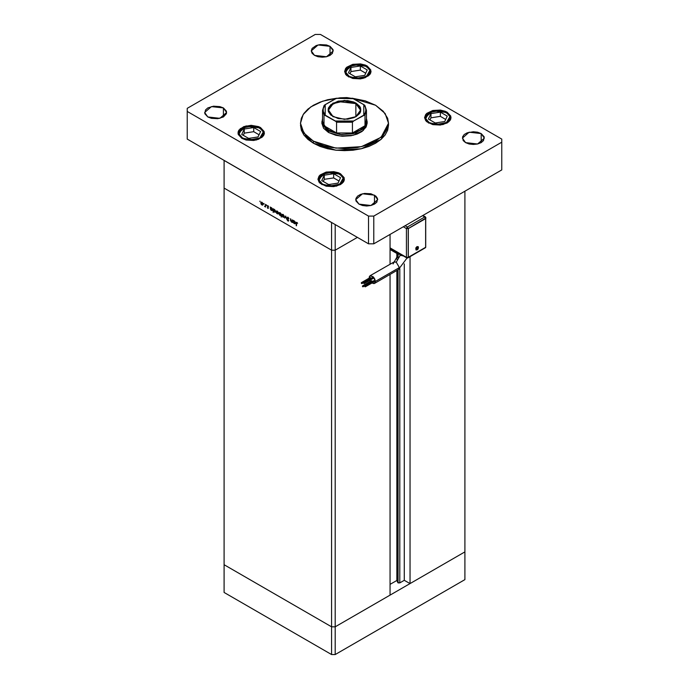 <?xml version="1.0" encoding="UTF-8"?>
<svg xmlns="http://www.w3.org/2000/svg" width="689" height="689" viewBox="0 0 689 689"><rect width="100%" height="100%" fill="white"/><g stroke="black" fill="none" stroke-linecap="round" stroke-linejoin="round"><path stroke-width="1.03" d="M464.929 551.923L335.164 626.844L331.616 626.844L224.071 564.756L224.071 592.462L224.071 188.131L224.071 564.756L331.616 626.844L224.071 564.756L331.616 626.844L331.616 654.55L224.071 592.462L331.616 654.55L331.616 250.21L224.071 188.131L331.616 250.21L224.071 188.131L331.616 250.21L331.616 626.844L335.164 626.844L331.616 626.844L335.164 626.844L335.164 654.55L331.616 654.55L335.164 654.55L335.164 250.21L331.616 250.21L331.616 222.504L224.071 160.416L224.071 188.131L224.071 160.416L331.616 222.504L331.616 250.21L335.164 250.21L357.384 237.386L335.164 250.21L331.616 250.21L335.164 250.21L357.384 237.386L335.164 250.21L335.164 224.554L335.164 626.844L464.929 551.923L464.929 579.638L335.164 654.55L464.929 579.638L464.929 551.923L410.041 583.609L410.041 256.67L410.041 583.609L404.271 580.276L399.766 582.877L398.104 582.877L398.104 269.752L397.803 582.575L399.766 582.877L399.766 268.693L399.766 582.877L404.271 580.276L404.271 263.921L404.271 580.276L410.041 583.609L464.929 551.923L464.929 191.206L464.929 551.923M397.803 253.922L397.803 257.591L397.803 253.922M397.803 269.933L397.803 582.575L396.83 580.465L390.052 584.384L396.83 580.465L396.83 270.493L396.83 580.465L397.803 582.575L397.803 269.933M398.104 256.937L398.104 253.879L398.104 256.937M390.052 595.158L335.164 626.844L390.052 595.158L390.052 274.403L390.052 595.158M390.052 234.432L390.052 264.249L390.052 234.432M396.83 253.397L396.83 259.219L396.83 253.397M292.222 219.774L292.498 222.556L290.525 220.609L290.5 218.783L291.404 221.651L292.127 221.522L292.222 219.774L291.972 221.694L290.818 220.79L290.784 218.947L290.5 220.127L291.352 221.944L292.498 222.556L292.222 219.774M287.072 217.681L287.795 217.138L288.829 218.353L287.356 217.776L288.484 221.066L287.115 219.903L288.433 220.446L287.072 217.681L288.433 220.446L287.115 219.903L287.942 220.988L288.708 220.592L287.356 217.845L287.959 217.595L288.906 218.551L287.959 217.224L287.072 217.681L287.916 217.199L287.072 217.681M285.677 215.993L286.753 219.24L285.694 216.725L284.643 218.025L285.677 215.993L284.643 218.025L285.694 216.725L286.753 219.24L285.677 215.993M284.204 216.449L283.713 217.285L282.55 216.759L282.042 214.451L283.145 214.494L284.118 215.881L283.024 214.417L282.18 214.331L282.163 216.208L283.024 217.138L283.842 217.233L284.204 216.449M278.416 213.108L277.925 213.943L276.771 213.418L276.263 211.11L277.245 211.084L278.227 212.238L278.416 213.108L277.245 211.084L276.418 210.98L276.375 212.867L277.245 213.797L278.106 213.866L278.416 213.108M270.527 209.387L270.243 207.088L271.905 208.095L272.62 209.508L272.284 210.541L271.044 210.145L270.527 209.387L271.44 210.446L272.301 210.533L272.637 209.783L271.449 207.733L270.243 207.088L270.527 209.387M259.899 201.067L260.037 201.696L259.899 201.067M263.103 204.271L262.612 205.107L261.458 204.573L260.95 202.273L262.044 202.308L263.017 203.694L261.932 202.239L261.105 202.135L261.062 204.022L261.932 204.952L262.742 205.055L263.103 204.271M263.921 203.393L264.068 204.022L263.921 203.393M265.343 204.254L265.618 207.036L264.542 206.373L265.265 206.089L265.343 204.254L265.291 206.011L264.542 206.373L265.618 207.036L265.343 204.254M266.436 204.84L266.583 205.477L266.436 204.84M268.486 208.052L268.03 208.466L267.332 207.699L268.21 207.906L267.487 205.667L268.607 206.45L267.573 206.2L268.486 208.052L267.573 206.244L268.607 206.45L267.961 205.718L267.298 206.097L268.21 207.923L267.332 207.699L267.918 208.414L268.486 208.052M273.473 211.067L273.197 212.47L273.197 208.793L274.859 209.8L275.583 211.351L275.057 212.307L273.877 211.712L273.473 211.067L275.247 212.238L275.591 211.489L274.403 209.439L273.197 208.793L273.197 212.47L273.473 211.067M281.009 213.788L281.293 217.147L281.009 215.45L279.855 215.278L278.916 213.668L279.51 212.556L280.836 213.452L279.234 212.643L278.899 213.392L280.087 215.442L281.009 215.45L281.293 217.147L281.009 213.788M293.411 222.599L293.135 220.299L294.797 221.315L295.503 222.719L295.176 223.761L293.936 223.365L293.411 222.599L294.332 223.667L295.193 223.744L295.529 223.003L294.341 220.954L293.135 220.299L293.411 222.599M296.873 222.736L296.442 225.803L296.227 222.504L297.639 223.227L296.382 222.306L296.167 225.647L296.873 222.736M262.276 204.754L261.036 203.074L261.295 202.488L262.182 202.411L263.077 203.961L262.561 204.693L262.276 202.833L261.432 202.437L260.752 202.91L262.276 204.754M265.618 206.123L264.783 206.605L265.618 206.123M267.952 205.718L267.298 206.097L267.952 205.718M271.785 210.248L272.611 209.473L271.44 210.128L270.768 207.975L271.699 207.906L272.267 209.112L271.44 208.052L270.588 208.19L270.786 209.456L271.785 210.248M274.739 211.954L273.473 210.257L273.722 209.68L274.653 209.611L275.566 211.178L275.049 211.902L275.04 210.429L273.74 209.671L273.636 210.963L274.739 211.954M277.589 213.599L276.349 211.911L276.608 211.325L277.495 211.256L278.39 212.798L277.874 213.53L277.589 211.678L276.745 211.282L276.065 211.756L277.589 213.599M280.423 215.244L281.293 214.46L280.096 215.123L279.174 213.547L280.07 213.03L281.009 214.623L280.354 212.901L279.174 213.547L280.44 215.244M283.368 216.932L282.128 215.252L282.387 214.667L283.282 214.598L284.178 216.139L283.661 216.871L283.368 215.011L282.524 214.615L281.853 215.089L283.368 216.932M285.194 217.698L284.643 218.025L285.194 217.698M288.708 220.549L287.942 220.988L288.708 220.549M294.677 223.469L293.411 221.772L293.66 221.195L294.591 221.126L295.503 222.693L294.987 223.417L294.978 221.944L293.678 221.186L293.583 222.478L294.677 223.469M313.392 143.226L335.922 150.176L361.337 148.738L381.077 139.385L388.493 125.269L387.649 130.221L385.142 134.992L381.077 139.385L375.608 143.226L368.942 146.387L361.337 148.738L353.078 150.176L344.5 150.667L335.922 150.176L327.663 148.738L320.058 146.387L313.392 143.226L307.923 139.385L303.858 134.992L301.351 130.221L300.507 125.269L303.858 134.992L313.392 143.226L313.392 141.176L313.392 143.226M375.608 105.262L385.142 113.496L388.493 123.219L381.077 137.326L361.337 146.679L335.922 148.126L313.392 141.176L303.858 132.934L300.507 123.219L303.177 114.503L310.86 106.855L322.624 101.188L337.033 98.191L327.663 99.75L320.058 102.101L313.392 105.262L307.923 109.112L303.858 113.496L301.351 118.267L300.507 123.219L301.351 128.171L305.701 135.19L310.498 139.333L316.596 142.847L323.761 145.62L331.728 147.524L344.5 148.617L357.272 147.524L365.239 145.62L375.608 141.176L383.299 135.19L387.649 128.171L388.493 123.219L387.649 118.267L383.299 111.248L375.608 105.262L365.239 100.818L351.967 98.191L375.608 105.262M207.854 116.932L204.633 112.445L211.42 106.58L223.408 107.949L223.408 116.932L217.776 118.672L211.42 118.31L207.854 116.932L204.848 113.685L205.468 110.016L207.854 107.949L213.487 106.218L219.843 106.58L223.408 107.949L226.423 111.205L226.423 113.685L223.408 116.932L223.408 107.949L226.629 112.445L219.843 118.31L207.854 116.932M428.489 122.961L424.622 117.578L426.844 113.34L432.77 110.533L447.152 112.186L450.761 116.088L450.761 119.059L450.012 120.489L447.152 122.961L440.392 125.045L432.77 124.614L426.844 121.807L425.621 120.489L424.622 117.578L425.621 114.658L426.844 113.34L432.77 110.533L440.392 110.102L445.146 111.239L447.152 112.186L451.011 117.578L448.789 121.807L442.872 124.614L428.489 122.961M321.841 184.531L317.974 179.149L320.196 174.911L326.121 172.104L340.504 173.757L344.112 177.659L344.112 180.63L343.363 182.06L340.504 184.531L333.743 186.616L326.121 186.185L320.196 183.377L318.973 182.06L317.974 179.149L318.973 176.229L320.196 174.911L326.121 172.104L333.743 171.673L338.497 172.81L340.504 173.757L344.362 179.149L342.14 183.377L336.223 186.185L321.841 184.531M241.848 138.351L237.989 132.968L240.211 128.731L246.128 125.932L260.511 127.577L264.128 131.478L264.128 134.45L263.379 135.879L258.513 139.299L253.759 140.444L246.128 140.005L241.848 138.351L238.239 134.45L238.239 131.478L238.988 130.049L243.854 126.63L251.184 125.346L258.513 126.63L260.511 127.577L264.378 132.968L262.156 137.197L256.23 140.005L241.848 138.351M348.496 76.78L344.638 71.398L346.86 67.16L352.777 64.353L367.159 66.006L370.777 69.908L370.777 72.879L370.027 74.309L365.161 77.728L360.407 78.865L352.777 78.434L346.86 75.626L345.637 74.309L344.638 71.398L345.637 68.478L346.86 67.16L352.777 64.353L360.407 63.922L365.161 65.059L367.159 66.006L371.026 71.398L368.804 75.626L362.879 78.434L348.496 76.78M465.592 142.589L462.371 138.101L469.157 132.236L481.146 133.606L481.146 142.589L477.58 143.967L473.369 144.449L469.157 143.967L465.592 142.589L463.206 140.53L462.577 136.861L464.222 134.57L467.254 132.822L473.369 131.745L477.58 132.236L481.146 133.606L484.152 136.861L483.532 140.53L481.146 142.589L481.146 133.606L484.367 138.101L477.58 143.967L465.592 142.589M358.943 204.159L355.722 199.672L362.509 193.807L374.497 195.185L374.497 204.159L370.923 205.537L366.72 206.02L362.509 205.537L358.943 204.159L355.929 200.912L355.929 198.432L357.574 196.141L360.605 194.393L364.576 193.445L370.923 193.807L375.867 196.141L377.503 198.432L376.883 202.101L374.497 204.159L374.497 195.185L377.718 199.672L370.923 205.537L358.943 204.159M314.503 55.361L311.282 50.865L318.077 45L330.057 46.378L330.057 55.361L326.491 56.739L322.28 57.221L318.077 56.739L314.503 55.361L312.117 53.303L311.282 50.865L312.117 48.437L316.173 45.586L320.135 44.639L326.491 45L330.057 46.378L333.071 49.634L332.442 53.303L330.057 55.361L330.057 46.378L333.278 50.865L326.491 56.739L314.503 55.361M365.024 116.596L365.024 125.734L352.423 133.011L336.577 133.011L328.946 130.143L328.507 132.452L335.844 135.285L342.287 136.215L351.071 135.716L357.066 134.079L361.992 131.504L366.152 127.009L367.125 123.219L363.31 130.471L353.156 135.285L340.09 136.026L328.507 132.452L321.875 123.219L322.504 118.62L322.728 125.217L328.507 130.919L341.408 134.613L355.558 133.072L365.23 126.905L366.496 118.62L367.125 121.677L363.31 128.938L353.156 133.744L340.09 134.493L328.507 130.919L328.507 132.452L323.597 128.214L321.875 123.219M315.174 34.45L187.193 108.337L187.193 111.42L368.494 216.088L373.826 216.088L501.807 142.201L501.807 139.126L320.506 34.45L315.174 34.45L187.193 108.337L187.193 139.126L368.494 243.803L373.826 243.803L501.807 169.907L373.826 243.803L368.494 243.803L187.193 139.126L187.193 111.42L368.494 216.088L368.494 243.803L368.494 216.088L373.826 216.088L373.826 243.803L373.826 216.088L501.807 142.201L501.807 169.907L501.807 139.126L320.506 34.45L315.174 34.45M300.542 124.244L300.507 123.219M399.336 267.556L398.406 269.58L399.336 267.556L375.341 281.413L374.428 283.429L371.914 283.007L373.955 283.601L374.816 283.101L375.341 281.413L374.816 279.114L373.421 276.987L370.501 275.634L369.356 276.582L369.132 278.192L370.027 275.807L373.421 276.987L375.341 281.413L399.336 267.556L396.227 262.173L399.336 267.556M403.444 255.989L400.223 255.24L396.227 262.173L400.223 255.24L403.444 255.989M417.017 249.849L417.913 248.729L417.448 249.745L416.018 249.952L415.846 247.98L417.017 246.576L417.913 248.729L417.017 246.576L418.326 246.834M418.309 246.783L417.017 246.576L416.423 250.038L418.266 248.936L418.309 246.783M373.912 280.802L365.032 285.935L365.032 286.805L364.765 285.901L373.912 280.802L374.179 281.698L373.912 280.802M372.792 277.555L363.904 282.688L363.904 283.558L363.637 282.662L372.792 277.555L373.059 278.451L372.792 277.555M370.544 277.555L361.656 282.688L361.656 283.558L361.389 282.662L370.544 277.555L370.811 278.459L370.544 277.555M371.672 280.802L362.784 285.935L362.784 286.805L362.517 285.909L371.672 280.802L371.939 281.706L371.672 280.802M370.346 281.388L369.752 280.363L370.346 281.388M393.118 263.965L398.94 253.449L400.223 255.24L398.94 253.388M424.751 216.966L407.337 227.017L405.115 225.742L407.337 227.017L406.441 228.559L403.332 226.767L406.441 228.559L406.441 257.298L406.441 228.559L407.337 227.017L408.224 228.559L406.441 228.559L408.224 228.559L407.337 227.017L424.751 216.966L425.38 216.906L425.638 217.474L424.751 216.966L425.638 218.499L424.751 216.966L422.529 215.683L424.751 216.966M397.639 253.871L397.381 253.294L397.777 253.914L398.94 253.423L397.639 253.871L390.534 249.762L397.381 253.294L390.267 249.185L390.267 248.384L390.663 249.814M390.052 247.825L406.441 257.298L390.052 247.825M397.381 253.294L397.381 252.484L397.381 253.294M394.039 261.941L396.227 262.173L394.022 261.949L370.027 275.807M362.784 285.935L362.431 286.34L363.051 286.831L362.784 285.935M361.656 282.688L361.303 283.093L361.923 283.592L361.656 282.688M363.904 282.688L363.551 283.084L364.171 283.584L363.904 282.688M365.032 285.935L364.679 286.331L365.299 286.831L365.032 285.935M425.638 217.474L425.638 247.618L407.966 257.867L408.224 257.298L407.5 258.031L406.441 257.298L408.224 257.298L408.224 228.559L426.009 217.991L408.224 228.559L408.224 257.298L406.441 257.298L406.708 257.867L390.052 248.255M425.38 247.816L424.846 247.799M425.733 247.291L425.733 218.551L408.31 228.61L408.31 257.35L425.733 247.291L425.733 218.551L408.31 228.61L408.224 257.298L425.733 247.291M418.412 247.093L418.412 247.73M259.805 127.99L263.25 131.969L259.805 137.946L249.461 139.936L242.562 137.946L242.063 138.472L242.562 137.946L239.221 134.338L239.221 131.59L239.918 130.273L244.406 127.112L251.184 125.932L257.953 127.112L262.449 130.273L263.138 131.59L263.138 134.338L259.805 137.946L255.852 139.471L251.184 140.005L244.406 138.816L242.562 137.946L239.109 133.959L242.562 127.99L252.906 126.001L259.805 127.99M260.511 128.404L264.361 133.382L263.698 131.203L260.511 128.404M260.588 131.513L253.707 127.534L244.294 128.989L241.77 134.424L248.66 138.403L258.074 136.947L260.588 131.513L258.074 136.947L248.66 138.403L241.77 134.424L244.294 128.989L244.294 133.175L243.303 135.311L244.294 133.175L244.294 128.989L253.707 127.534L253.707 131.72L244.294 133.175L253.707 131.72L253.707 127.534L260.588 131.513M259.055 134.811L253.707 131.72L259.055 134.811M339.789 174.171L343.234 178.15L339.789 184.127L329.445 186.116L322.547 184.127L322.047 184.652L322.547 184.127L319.214 180.518L319.214 177.771L319.903 176.453L324.398 173.292L331.168 172.112L337.946 173.292L342.433 176.453L343.363 179.149L342.433 181.844L341.305 183.059L335.836 185.651L331.168 186.185L324.398 184.996L322.547 184.127L319.102 180.139L322.547 174.171L332.89 172.181L339.789 174.171M344.345 179.545L343.682 177.383L340.288 174.119L344.345 179.553M340.581 177.693L333.691 173.714L324.278 175.17L321.763 180.604L328.644 184.583L338.058 183.128L340.581 177.693L338.058 183.128L328.644 184.583L321.763 180.604L324.278 175.17L324.278 179.355L323.296 181.491L324.278 179.355L324.278 175.17L333.691 173.714L333.691 177.9L324.278 179.355L333.691 177.9L333.691 173.714L340.581 177.693M339.048 180.992L333.691 177.9L339.048 180.992M366.453 66.42L369.898 70.399L366.453 76.367L356.11 78.365L349.211 76.367L348.712 76.901L349.211 76.367L345.878 72.767L345.637 71.398L346.567 68.702L351.054 65.541L357.832 64.353L364.602 65.541L369.097 68.702L369.786 70.02L369.786 72.767L367.969 75.308L362.5 77.9L357.832 78.434L351.054 77.246L349.211 76.367L345.766 72.388L349.211 66.42L359.555 64.43L366.453 66.42M367.159 66.824L371.009 71.802L370.346 69.623L367.159 66.824M367.237 69.942L360.356 65.963L350.942 67.419L348.419 72.853L355.309 76.823L364.722 75.368L367.237 69.942L364.722 75.368L355.309 76.823L348.419 72.853L350.942 67.419L350.942 71.604L349.952 73.732L350.942 71.604L350.942 67.419L360.356 65.963L360.356 70.149L350.942 71.604L360.356 70.149L360.356 65.963L367.237 69.942M365.704 73.241L360.356 70.149L365.704 73.241M446.438 112.6L449.891 116.579L446.438 122.547L436.094 124.545L429.195 122.547L428.696 123.081L429.195 122.547L425.862 118.947L425.862 116.2L426.551 114.882L431.047 111.721L437.816 110.533L442.484 111.067L447.953 113.659L449.779 116.2L450.012 117.578L449.779 118.947L447.953 121.488L442.484 124.08L437.816 124.614L431.047 123.426L429.195 122.547L425.75 118.568L429.195 112.6L439.539 110.602L446.438 112.6M447.152 113.005L450.994 117.983L450.33 115.804L447.152 113.005M447.23 116.122L440.34 112.143L430.926 113.599L428.412 119.033L435.293 123.004L444.706 121.548L447.23 116.122L444.706 121.548L435.293 123.004L428.412 119.033L430.926 113.599L430.926 117.785L429.945 119.912L430.926 117.785L430.926 113.599L440.34 112.143L440.34 116.329L430.926 117.785L440.34 116.329L440.34 112.143L447.23 116.122M445.697 119.421L440.34 116.329L445.697 119.421M355.834 103.643L344.543 100.93L333.235 103.608L328.472 110.102L333.037 116.648L328.472 110.188L331.176 105.047L338.368 101.636L355.834 103.643L355.834 116.725L355.834 103.643L360.528 110.188L355.963 116.648L360.528 110.128L355.834 103.643L356.101 103.178L355.834 103.643M332.899 116.57L328.102 109.878L332.899 103.178L344.5 100.405L356.101 103.178L359.649 106.252L360.588 108.027L360.588 111.721L359.649 113.504L356.101 116.57L353.612 117.75L347.704 119.163L338.221 118.629L330.866 115.141L328.412 111.721L328.102 109.878L328.412 108.027L330.866 104.616L338.221 101.128L347.704 100.585L353.612 102.006L356.101 103.178L360.898 109.878L356.101 116.57L344.5 119.343L332.899 116.57M321.875 121.677L328.507 130.919L328.946 130.143L323.976 125.734L324.045 114.822L336.06 121.505L336.577 122.237L336.577 133.011L323.976 125.734L328.946 130.143L336.577 133.011L323.976 125.734L323.976 116.596M365.024 125.734L352.423 133.011L360.054 130.143L365.024 125.734L352.423 133.011L352.423 122.237L353.612 121.031L364.955 114.822L365.024 125.734L366.496 121.169L366.496 110.386L365.024 114.96L365.024 125.734M365.024 105.822L366.496 110.386L364.498 105.081L352.622 98.363M336.378 98.363L324.502 105.081L322.504 110.386L323.976 105.822M363.826 104.616L353.612 98.716L346.851 97.614L339.832 97.838L335.388 98.716L325.174 104.616L323.262 108.517L323.262 111.23L325.174 115.141L335.388 121.031L342.149 122.134L349.168 121.919L353.612 121.031L363.826 115.141L365.351 112.574L365.868 109.878L365.351 107.183L363.826 104.616L363.826 115.141L365.024 114.96L366.496 110.386L364.894 105.512L363.826 104.616M322.504 121.169L323.976 125.734L323.976 114.96L322.504 110.386L323.976 114.96L325.174 115.141L325.174 104.616L324.106 105.512L322.504 110.386L322.504 121.169M336.577 133.011L352.423 133.011L352.423 122.237L336.577 122.237L336.577 133.011M336.137 98.389L353.612 98.716L336.137 98.389M352.423 122.237L353.612 121.031L335.388 121.031L336.577 122.237L352.423 122.237M261.295 202.488L261.82 202.178M262.561 204.693L263.103 204.383M265.11 206.321L265.618 206.028M267.676 206.02L268.073 205.796M270.768 207.975L271.311 207.665M272.095 210.197L272.637 209.887M273.722 209.68L274.265 209.37M275.049 211.902L275.583 211.592M276.608 211.325L277.133 211.023M277.874 213.53L278.416 213.22M280.767 215.192L281.293 214.89M279.441 212.979L279.984 212.668M282.387 214.667L282.921 214.365M283.661 216.871L284.195 216.561M287.494 217.535L287.993 217.242M288.321 220.687L288.7 220.463M291.972 221.694L292.498 221.393M293.66 221.195L294.203 220.885M294.987 223.417L295.521 223.098M296.589 222.711L297.019 222.461M388.493 125.269L388.493 123.219M374.428 283.429L398.423 269.571L407.053 258.005M374.179 281.698L365.299 286.831M373.059 278.451L364.171 283.584M370.811 278.459L361.923 283.592M371.939 281.706L363.051 286.831M371.405 280.776L362.517 285.909M370.277 277.529L361.389 282.662M372.525 277.529L363.637 282.662M373.645 280.776L364.765 285.901M426.009 217.991L425.38 216.906L422.9 215.468M260.304 127.939L246.455 126.268L238.006 133.365M340.288 174.119L326.448 172.448L317.991 179.545M366.953 66.368L353.104 64.697L344.655 71.794M446.937 112.548L433.097 110.869L424.639 117.974M367.125 123.219L367.125 121.677"/></g></svg>

